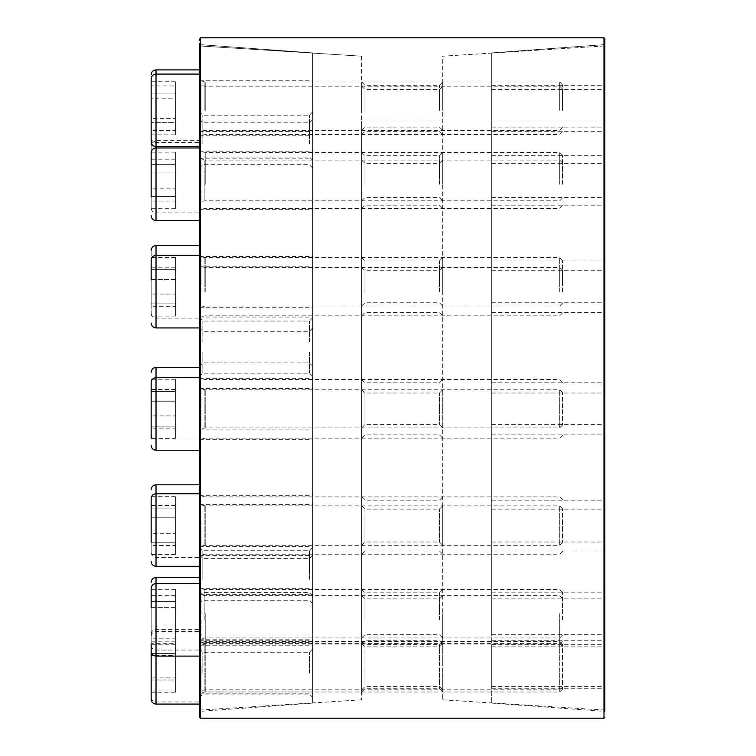 <?xml version="1.0" encoding="UTF-8"?>
<svg xmlns="http://www.w3.org/2000/svg" width="756" height="756" viewBox="0 0 756 756"><rect width="100%" height="100%" fill="white"/><g stroke="black" fill="none" stroke-linecap="round" stroke-linejoin="round"><path stroke-width="0.57" stroke-dasharray="3.78 2.83" d="M491.712 703.108L604.819 711.396L604.819 38.65L604.819 45.946L442.723 56.18L442.723 699.829L442.723 56.18L604.819 45.946L604.819 710.064L604.819 44.604L604.819 711.396L604.819 44.604L491.712 52.892L491.712 703.108L491.712 52.892L491.712 635.031L491.712 120.988L604.819 120.988L604.819 635.031L604.819 44.604L491.712 52.892L491.712 120.988L604.819 120.988L604.819 44.604M442.723 291.646L442.723 267.454L442.723 291.646M442.723 413.948L442.723 389.756L442.723 413.948M442.723 530.032L442.723 505.84L442.723 530.032M442.723 619.816L442.723 644.017L442.723 619.816M442.723 667.784L442.723 691.986L442.723 667.784M442.723 665.649L442.723 641.457L442.723 665.649M442.723 613.759L442.723 637.96L442.723 613.759M442.723 521.101L442.723 545.303L442.723 521.101M442.723 403.695L442.723 427.896L442.723 403.695M442.723 281.846L442.723 257.645L442.723 281.846M442.723 176.611L442.723 152.41L442.723 176.611M442.723 106.19L442.723 81.998L442.723 106.19M442.723 184.266L442.723 160.074L442.723 184.266M442.723 110.385L442.723 86.184L442.723 110.385M442.723 120.988L361.67 120.988L361.67 635.031L361.67 120.988L442.723 120.988M361.67 291.646L361.67 267.454L361.67 291.646M361.67 413.948L361.67 389.756L361.67 413.948M361.67 530.032L361.67 505.84L361.67 530.032M361.67 619.816L361.67 644.017L361.67 619.816M361.67 667.784L361.67 691.986L361.67 667.784M361.67 665.649L361.67 641.457L361.67 665.649M361.67 613.759L361.67 637.96L361.67 613.759M361.67 521.101L361.67 545.303L361.67 521.101M361.67 403.695L361.67 427.896L361.67 403.695M361.67 281.846L361.67 257.645L361.67 281.846M361.67 176.611L361.67 152.41L361.67 176.611M361.67 106.19L361.67 81.998L361.67 106.19M361.67 184.266L361.67 160.074L361.67 184.266M361.67 110.385L361.67 86.184L361.67 110.385M361.67 56.18L361.67 699.829L361.67 56.18L199.565 45.946L199.565 710.064L199.565 45.946L361.67 56.18M199.565 44.604L199.565 635.031L199.565 120.988L312.672 120.988L312.672 52.892L199.565 44.604L199.565 120.988L312.672 120.988L312.672 635.031L312.672 52.892L199.565 44.604L199.565 45.946L199.565 38.65L199.565 711.396L199.565 44.604L199.565 711.396L312.672 703.108L312.672 52.892L312.672 703.108M604.819 38.65L603.978 37.8L200.416 37.8L199.565 38.65L200.416 37.8L200.416 718.2M439.444 110.385L439.444 89.463L439.444 110.385M364.94 110.385L364.94 89.463L364.94 110.385M439.444 184.266L439.444 163.343L439.444 184.266M364.94 184.266L364.94 163.343L364.94 184.266M439.444 106.19L439.444 85.267L439.444 106.19M364.94 106.19L364.94 85.267L364.94 106.19M439.444 176.611L439.444 155.689L439.444 176.611M364.94 176.611L364.94 155.689L364.94 176.611M439.444 281.846L439.444 260.924L439.444 281.846M364.94 281.846L364.94 260.924L364.94 281.846M439.444 403.695L439.444 424.617L439.444 403.695M364.94 403.695L364.94 424.617L364.94 403.695M439.444 521.101L439.444 542.024L439.444 521.101M364.94 521.101L364.94 542.024L364.94 521.101M439.444 613.759L439.444 592.836L439.444 613.759M364.94 613.759L364.94 592.836L364.94 613.759M439.444 665.649L439.444 644.726L439.444 665.649M364.94 665.649L364.94 644.726L364.94 665.649M439.444 667.784L439.444 688.707L439.444 667.784M364.94 667.784L364.94 688.707L364.94 667.784M439.444 619.816L439.444 598.894L439.444 619.816M364.94 619.816L364.94 598.894L364.94 619.816M439.444 530.032L439.444 509.109L439.444 530.032M364.94 530.032L364.94 509.109L364.94 530.032M439.444 413.948L439.444 393.025L439.444 413.948M364.94 413.948L364.94 393.025L364.94 413.948M439.444 291.646L439.444 270.724L439.444 291.646M364.94 291.646L364.94 270.724L364.94 291.646M491.712 291.646L491.712 270.724L491.712 291.646M491.712 413.948L491.712 393.025L491.712 413.948M491.712 530.032L491.712 509.109L491.712 530.032M491.712 619.816L491.712 598.894L491.712 619.816M491.712 667.784L491.712 688.707L491.712 667.784M491.712 665.649L491.712 644.726L491.712 665.649M491.712 613.759L491.712 592.836L491.712 613.759M491.712 521.101L491.712 542.024L491.712 521.101M491.712 403.695L491.712 424.617L491.712 403.695M491.712 281.846L491.712 260.924L491.712 281.846M491.712 176.611L491.712 155.689L491.712 176.611M491.712 106.19L491.712 85.267L491.712 106.19M491.712 184.266L491.712 163.343L491.712 184.266M491.712 110.385L491.712 89.463L491.712 110.385M604.819 291.646L604.819 270.724L604.819 291.646M604.819 413.948L604.819 393.025L604.819 413.948M604.819 530.032L604.819 509.109L604.819 530.032M604.819 619.816L604.819 598.894L604.819 619.816M604.819 667.784L604.819 688.707L604.819 667.784M604.819 665.649L604.819 644.726L604.819 665.649M604.819 613.759L604.819 592.836L604.819 613.759M604.819 521.101L604.819 542.024L604.819 521.101M604.819 403.695L604.819 424.617L604.819 403.695M604.819 281.846L604.819 260.924L604.819 281.846M604.819 176.611L604.819 155.689L604.819 176.611M604.819 106.19L604.819 85.267L604.819 106.19M604.819 184.266L604.819 163.343L604.819 184.266M604.819 110.385L604.819 89.463L604.819 110.385M199.565 352.23L199.565 376.431L199.565 352.23M199.565 579.323L199.565 603.515L199.565 579.323M199.565 673.171L199.565 648.979L199.565 673.171M199.565 571.668L199.565 547.467L199.565 571.668M199.565 341.986L199.565 366.178L199.565 341.986M199.565 136.118L199.565 111.916L199.565 136.118M199.565 291.646L199.565 255.348L199.565 291.646M199.565 413.948L199.565 377.66L199.565 413.948M199.565 530.032L199.565 493.734L199.565 530.032M199.565 619.816L199.565 656.113L199.565 619.816M199.565 667.784L199.565 704.082L199.565 667.784M199.565 665.649L199.565 629.351L199.565 665.649M199.565 613.759L199.565 650.056L199.565 613.759M199.565 521.101L199.565 557.399L199.565 521.101M199.565 403.695L199.565 439.992L199.565 403.695M199.565 281.846L199.565 245.549L199.565 281.846M199.565 176.611L199.565 140.314L199.565 176.611M199.565 106.19L199.565 69.902L199.565 106.19M199.565 184.266L199.565 147.978L199.565 184.266M199.565 110.385L199.565 74.088L199.565 110.385M199.565 143.734L199.565 119.533L199.565 143.734M312.672 352.23L312.672 376.431L312.672 352.23M312.672 579.323L312.672 603.515L312.672 579.323M312.672 673.171L312.672 648.979L312.672 673.171M312.672 571.668L312.672 547.467L312.672 571.668M312.672 341.986L312.672 366.178L312.672 341.986M312.672 136.118L312.672 111.916L312.672 136.118M312.672 291.646L312.672 266.244L312.672 291.646M312.672 413.948L312.672 388.546L312.672 413.948M312.672 530.032L312.672 504.63L312.672 530.032M312.672 619.816L312.672 645.227L312.672 619.816M312.672 667.784L312.672 693.195L312.672 667.784M312.672 665.649L312.672 640.237L312.672 665.649M312.672 613.759L312.672 639.17L312.672 613.759M312.672 521.101L312.672 546.512L312.672 521.101M312.672 403.695L312.672 429.106L312.672 403.695M312.672 281.846L312.672 256.435L312.672 281.846M312.672 176.611L312.672 151.2L312.672 176.611M312.672 106.19L312.672 80.788L312.672 106.19M312.672 184.266L312.672 158.864L312.672 184.266M312.672 110.385L312.672 84.974L312.672 110.385M312.672 143.734L312.672 119.533L312.672 143.734M202.844 143.734L202.844 122.812L202.844 143.734M309.402 143.734L309.402 122.812L309.402 143.734M202.844 136.118L202.844 115.195L202.844 136.118M309.402 136.118L309.402 115.195L309.402 136.118M202.844 341.986L202.844 321.064L202.844 341.986M309.402 341.986L309.402 321.064L309.402 341.986M202.844 571.668L202.844 550.746L202.844 571.668M309.402 571.668L309.402 550.746L309.402 571.668M202.844 673.171L202.844 652.248L202.844 673.171M309.402 673.171L309.402 652.248L309.402 673.171M202.844 579.323L202.844 558.4L202.844 579.323M309.402 579.323L309.402 558.4L309.402 579.323M202.844 352.23L202.844 373.152L202.844 352.23M309.402 352.23L309.402 373.152L309.402 352.23M151.181 141.835L151.181 78.926M151.181 122.604L151.181 85.938L151.181 98.157L175.373 98.157L175.373 122.604L151.181 122.604L175.373 122.604L175.373 134.823L151.181 134.823M562.483 110.385L562.483 88.972L562.483 110.385M559.705 110.385L559.705 86.184L559.705 110.385M175.373 134.823L175.373 98.157L151.181 98.157M175.373 85.938L175.373 98.157L175.373 85.938L151.181 85.938M151.181 196.484L175.373 196.484L175.373 208.713L175.373 196.484L151.181 196.484L151.181 172.047L175.373 172.047L175.373 196.484L175.373 172.047L151.181 172.047L151.181 159.818L151.181 208.713L151.181 152.816M562.483 184.266L562.483 162.852L562.483 184.266M559.705 184.266L559.705 160.074L559.705 184.266M175.373 208.713L151.181 208.713M175.373 159.818L151.181 159.818M151.181 279.418L175.373 279.418L175.373 303.865L175.373 279.418L151.181 279.418L151.181 267.199L151.181 316.093L151.181 260.187M562.483 291.646L562.483 270.232L562.483 291.646M559.705 291.646L559.705 267.454L559.705 291.646M175.373 316.093L175.373 303.865L151.181 303.865L175.373 303.865L175.373 316.093L151.181 316.093M175.373 267.199L151.181 267.199M175.373 438.395L175.373 401.729L175.373 438.395L151.181 438.395L151.181 382.498M151.181 401.729L175.373 401.729L175.373 389.501L175.373 401.729L151.181 401.729L151.181 389.501L151.181 426.167L175.373 426.167L151.181 426.167M562.483 413.948L562.483 392.534L562.483 413.948M559.705 413.948L559.705 389.756L559.705 413.948M175.373 389.501L151.181 389.501M151.181 542.25L175.373 542.25L175.373 554.479L175.373 542.25L151.181 542.25L151.181 517.803L175.373 517.803L175.373 542.25L175.373 517.803L151.181 517.803L151.181 505.584L151.181 554.479L151.181 498.573M562.483 530.032L562.483 508.618L562.483 530.032M559.705 530.032L559.705 505.84L559.705 530.032M175.373 554.479L151.181 554.479M175.373 505.584L151.181 505.584M151.181 607.597L175.373 607.597L175.373 632.044L175.373 607.597L151.181 607.597L151.181 595.369L151.181 644.263L151.181 588.366M562.483 619.816L562.483 598.402L562.483 619.816M559.705 619.816L559.705 644.017L559.705 619.816M175.373 644.263L175.373 632.044L151.181 632.044L175.373 632.044L175.373 644.263L151.181 644.263L151.181 636.335L151.181 699.243M175.373 595.369L151.181 595.369M151.181 680.013L151.181 643.347L151.181 655.565L175.373 655.565L175.373 680.013L151.181 680.013L175.373 680.013L175.373 692.231L151.181 692.231M562.483 667.784L562.483 689.198L562.483 667.784M559.705 667.784L559.705 691.986L559.705 667.784M175.373 692.231L175.373 655.565L151.181 655.565M175.373 643.347L175.373 655.565L175.373 643.347L151.181 643.347M151.181 665.649L151.181 634.189L151.181 665.649M175.373 690.096L175.373 653.42L175.373 677.867L151.181 677.867L151.181 690.096L151.181 641.201L151.181 677.867L175.373 677.867L175.373 690.096L151.181 690.096M562.483 665.649L562.483 644.235L562.483 665.649M559.705 665.649L559.705 641.457L559.705 665.649M175.373 641.201L175.373 653.42L151.181 653.42L175.373 653.42L175.373 641.201L151.181 641.201M151.181 613.759L151.181 645.218L151.181 613.759M175.373 638.206L175.373 601.54L175.373 625.987L151.181 625.987L151.181 638.206L151.181 589.311L151.181 625.987L175.373 625.987L175.373 638.206L151.181 638.206M562.483 613.759L562.483 592.345L562.483 613.759M559.705 613.759L559.705 637.96L559.705 613.759M175.373 589.311L175.373 601.54L151.181 601.54L175.373 601.54L175.373 589.311L151.181 589.311M151.181 521.101L151.181 552.56L151.181 521.101M175.373 545.548L175.373 508.882L175.373 533.33L151.181 533.33L151.181 545.548L151.181 496.664L151.181 533.33L175.373 533.33L175.373 545.548L151.181 545.548M562.483 521.101L562.483 542.515L562.483 521.101M559.705 521.101L559.705 545.303L559.705 521.101M175.373 496.664L175.373 508.882L151.181 508.882L175.373 508.882L175.373 496.664L151.181 496.664M151.181 403.695L151.181 435.154L151.181 403.695M175.373 428.142L175.373 391.476L175.373 415.923L151.181 415.923L151.181 428.142L151.181 379.257L151.181 415.923L175.373 415.923L175.373 428.142L151.181 428.142M562.483 403.695L562.483 425.108L562.483 403.695M559.705 403.695L559.705 427.896L559.705 403.695M175.373 379.257L175.373 391.476L151.181 391.476L175.373 391.476L175.373 379.257L151.181 379.257M151.181 281.846L151.181 250.387L151.181 281.846M175.373 306.284L175.373 269.618L175.373 294.065L151.181 294.065L151.181 306.284L151.181 257.399L151.181 294.065L175.373 294.065L175.373 306.284L151.181 306.284M562.483 281.846L562.483 260.433L562.483 281.846M559.705 281.846L559.705 257.645L559.705 281.846M175.373 257.399L175.373 269.618L151.181 269.618L175.373 269.618L175.373 257.399L151.181 257.399M151.181 176.611L151.181 145.152L151.181 176.611M175.373 201.049L175.373 164.383L175.373 188.83L151.181 188.83L151.181 201.049L151.181 152.164L151.181 188.83L175.373 188.83L175.373 201.049L151.181 201.049M562.483 176.611L562.483 155.197L562.483 176.611M559.705 176.611L559.705 152.41L559.705 176.611M175.373 152.164L175.373 164.383L151.181 164.383L175.373 164.383L175.373 152.164L151.181 152.164M151.181 106.19L151.181 74.74L151.181 106.19M175.373 130.637L175.373 93.971L175.373 118.408L151.181 118.408L151.181 130.637L151.181 81.742L151.181 118.408L175.373 118.408L175.373 130.637L151.181 130.637M562.483 106.19L562.483 84.776L562.483 106.19M559.705 106.19L559.705 81.998L559.705 106.19M175.373 81.742L175.373 93.971L151.181 93.971L175.373 93.971L175.373 81.742L151.181 81.742M603.978 37.8L603.978 718.2M201.03 110.385L201.03 85.4L201.03 110.385M204.867 110.385L204.867 86.156L204.867 110.385M205.226 110.385L205.226 86.184L205.226 110.385M156.019 220.554L156.019 69.902M201.03 184.266L201.03 159.28L201.03 184.266M204.867 184.266L204.867 160.036L204.867 184.266M205.226 184.266L205.226 160.074L205.226 184.266M201.03 291.646L201.03 266.66L201.03 291.646M204.867 291.646L204.867 267.416L204.867 291.646M205.226 291.646L205.226 267.454L205.226 291.646M156.019 327.934L156.019 245.549M201.03 413.948L201.03 388.962L201.03 413.948M204.867 413.948L204.867 389.718L204.867 413.948M205.226 413.948L205.226 389.756L205.226 413.948M156.019 450.236L156.019 367.407M201.03 530.032L201.03 555.017L201.03 530.032M204.867 530.032L204.867 505.802L204.867 530.032M205.226 530.032L205.226 505.84L205.226 530.032M156.019 566.32L156.019 484.813M201.03 619.816L201.03 644.802L201.03 619.816M204.867 619.816L204.867 595.586L204.867 619.816M205.226 619.816L205.226 644.017L205.226 619.816M156.019 704.082L156.019 577.471M201.03 667.784L201.03 692.77L201.03 667.784M204.867 667.784L204.867 692.014L204.867 667.784M205.226 667.784L205.226 691.986L205.226 667.784M201.03 665.649L201.03 690.634L201.03 665.649M204.867 665.649L204.867 641.419L204.867 665.649M205.226 665.649L205.226 641.457L205.226 665.649M156.019 665.649L156.019 629.351L156.019 665.649M201.03 613.759L201.03 588.773L201.03 613.759M204.867 613.759L204.867 589.529L204.867 613.759M205.226 613.759L205.226 637.96L205.226 613.759M201.03 521.101L201.03 546.087L201.03 521.101M204.867 521.101L204.867 545.331L204.867 521.101M205.226 521.101L205.226 545.303L205.226 521.101M201.03 403.695L201.03 428.68L201.03 403.695M204.867 403.695L204.867 427.924L204.867 403.695M205.226 403.695L205.226 427.896L205.226 403.695M201.03 281.846L201.03 256.86L201.03 281.846M204.867 281.846L204.867 257.616L204.867 281.846M205.226 281.846L205.226 257.645L205.226 281.846M201.03 176.611L201.03 201.597L201.03 176.611M204.867 176.611L204.867 200.841L204.867 176.611M205.226 176.611L205.226 152.41L205.226 176.611M201.03 106.19L201.03 81.204L201.03 106.19M204.867 106.19L204.867 81.96L204.867 106.19M205.226 106.19L205.226 81.998L205.226 106.19M442.723 699.829L604.819 710.064M442.723 635.031L361.67 635.031M361.67 699.829L199.565 710.064M361.67 134.577L364.94 131.298L439.444 131.298L442.723 134.577M361.67 86.184L364.94 89.463L439.444 89.463L442.723 86.184M361.67 208.458L364.94 205.188L439.444 205.188L442.723 208.458M361.67 160.074L364.94 163.343L439.444 163.343L442.723 160.074M361.67 130.382L364.94 127.112L439.444 127.112L442.723 130.382M361.67 81.998L364.94 85.267L439.444 85.267L442.723 81.998M361.67 200.803L364.94 197.524L439.444 197.524L442.723 200.803M361.67 152.41L364.94 155.689L439.444 155.689L442.723 152.41M361.67 306.038L364.94 302.759L439.444 302.759L442.723 306.038M361.67 257.645L364.94 260.924L439.444 260.924L442.723 257.645M361.67 427.896L364.94 424.617L439.444 424.617L442.723 427.896M361.67 379.503L364.94 382.782L439.444 382.782L442.723 379.503M361.67 545.303L364.94 542.024L439.444 542.024L442.723 545.303M361.67 496.909L364.94 500.188L439.444 500.188L442.723 496.909M361.67 637.96L364.94 634.681L439.444 634.681L442.723 637.96M361.67 589.567L364.94 592.836L439.444 592.836L442.723 589.567M361.67 689.841L364.94 686.571L439.444 686.571L442.723 689.841M361.67 641.457L364.94 644.726L439.444 644.726L442.723 641.457M361.67 691.986L364.94 688.707L439.444 688.707L442.723 691.986M361.67 643.592L364.94 646.871L439.444 646.871L442.723 643.592M361.67 644.017L364.94 640.738L439.444 640.738L442.723 644.017M361.67 595.624L364.94 598.894L439.444 598.894L442.723 595.624M361.67 554.224L364.94 550.954L439.444 550.954L442.723 554.224M361.67 505.84L364.94 509.109L439.444 509.109L442.723 505.84M361.67 438.14L364.94 434.87L439.444 434.87L442.723 438.14M361.67 389.756L364.94 393.025L439.444 393.025L442.723 389.756M361.67 315.838L364.94 312.568L439.444 312.568L442.723 315.838M361.67 267.454L364.94 270.724L439.444 270.724L442.723 267.454M491.712 635.031L604.819 635.031M491.712 131.298L604.819 131.298M491.712 89.463L604.819 89.463M491.712 205.188L604.819 205.188M491.712 163.343L604.819 163.343M491.712 127.112L604.819 127.112M491.712 85.267L604.819 85.267M491.712 197.524L604.819 197.524M491.712 155.689L604.819 155.689M491.712 302.759L604.819 302.759M491.712 260.924L604.819 260.924M491.712 424.617L604.819 424.617M491.712 382.782L604.819 382.782M491.712 542.024L604.819 542.024M491.712 500.188L604.819 500.188M491.712 634.681L604.819 634.681M491.712 592.836L604.819 592.836M491.712 686.571L604.819 686.571M491.712 644.726L604.819 644.726M491.712 688.707L604.819 688.707M491.712 646.871L604.819 646.871M491.712 640.738L604.819 640.738M491.712 598.894L604.819 598.894M491.712 550.954L604.819 550.954M491.712 509.109L604.819 509.109M491.712 434.87L604.819 434.87M491.712 393.025L604.819 393.025M491.712 312.568L604.819 312.568M491.712 270.724L604.819 270.724M199.565 635.031L312.672 635.031M312.672 119.533L309.402 122.812L202.844 122.812L199.565 119.533M312.672 167.926L309.402 164.647L202.844 164.647L199.565 167.926M199.565 135.787L312.672 135.787M199.565 84.974L312.672 84.974M199.565 209.667L312.672 209.667M199.565 158.864L312.672 158.864M199.565 131.591L312.672 131.591M199.565 80.788L312.672 80.788M199.565 202.013L312.672 202.013M199.565 151.2L312.672 151.2M199.565 307.248L312.672 307.248M199.565 256.435L312.672 256.435M199.565 429.106L312.672 429.106M199.565 378.293L312.672 378.293M199.565 546.512L312.672 546.512M199.565 495.7L312.672 495.7M199.565 639.17L312.672 639.17M199.565 588.357L312.672 588.357M199.565 691.05L312.672 691.05M199.565 640.237L312.672 640.237M199.565 693.195L312.672 693.195M199.565 642.383L312.672 642.383M199.565 645.227L312.672 645.227M199.565 594.414L312.672 594.414M199.565 555.433L312.672 555.433M199.565 504.63L312.672 504.63M199.565 439.349L312.672 439.349M199.565 388.546L312.672 388.546M199.565 317.047L312.672 317.047M199.565 266.244L312.672 266.244M312.672 111.916L309.402 115.195L202.844 115.195L199.565 111.916M312.672 160.31L309.402 157.031L202.844 157.031L199.565 160.31M312.672 317.794L309.402 321.064L202.844 321.064L199.565 317.794M312.672 366.178L309.402 362.908L202.844 362.908L199.565 366.178M312.672 547.467L309.402 550.746L202.844 550.746L199.565 547.467M312.672 595.86L309.402 592.591L202.844 592.591L199.565 595.86M312.672 648.979L309.402 652.248L202.844 652.248L199.565 648.979M312.672 697.363L309.402 694.093L202.844 694.093L199.565 697.363M312.672 555.131L309.402 558.4L202.844 558.4L199.565 555.131M312.672 603.515L309.402 600.245L202.844 600.245L199.565 603.515M312.672 328.038L309.402 331.317L202.844 331.317L199.565 328.038M312.672 376.431L309.402 373.152L202.844 373.152L199.565 376.431M562.483 88.972L559.705 86.184L205.226 86.184L201.03 85.4L199.565 83.614M562.483 131.79L559.705 134.577L205.226 134.577L201.03 135.362L199.565 137.148M562.483 162.852L559.705 160.074L205.226 160.074L201.03 159.28L199.565 157.503M562.483 205.679L559.705 208.458L205.226 208.458L201.03 209.251L199.565 211.028M562.483 270.232L559.705 267.454L205.226 267.454L201.03 266.66L199.565 264.883M562.483 313.06L559.705 315.838L205.226 315.838L201.03 316.632L199.565 318.408M562.483 392.534L559.705 389.756L205.226 389.756L201.03 388.962L199.565 387.185M562.483 435.361L559.705 438.14L205.226 438.14L201.03 438.934L199.565 440.71M562.483 508.618L559.705 505.84L205.226 505.84L201.03 505.046L199.565 503.269M562.483 551.445L559.705 554.224L205.226 554.224L201.03 555.017L199.565 556.794M562.483 598.402L559.705 595.624L205.226 595.624L201.03 594.83L199.565 593.054M562.483 641.23L559.705 644.017L205.226 644.017L201.03 644.802L199.565 646.588M562.483 646.38L559.705 643.592L205.226 643.592L201.03 642.808L199.565 641.022M562.483 689.198L559.705 691.986L205.226 691.986L201.03 692.77L199.565 694.556M151.181 636.335C151.465 633.396 153.081 631.78 156.019 631.496L199.565 631.496M562.483 644.235L559.705 641.457L205.226 641.457L201.03 640.663L199.565 638.877M562.483 687.062L559.705 689.841L205.226 689.841L201.03 690.634L199.565 692.411M151.181 697.098C151.465 700.037 153.081 701.653 156.019 701.937L199.565 701.937M151.181 634.189C151.465 631.251 153.081 629.644 156.019 629.351L199.565 629.351M562.483 592.345L559.705 589.567L205.226 589.567L201.03 588.773L199.565 586.996M562.483 635.172L559.705 637.96L205.226 637.96L201.03 638.744L199.565 640.53M151.181 645.218C151.465 648.157 153.081 649.763 156.019 650.056L199.565 650.056M562.483 499.697L559.705 496.909L205.226 496.909L201.03 496.116L199.565 494.339M562.483 542.515L559.705 545.303L205.226 545.303L201.03 546.087L199.565 547.873M151.181 552.56C151.465 555.499 153.081 557.106 156.019 557.399L199.565 557.399M562.483 382.29L559.705 379.503L205.226 379.503L201.03 378.718L199.565 376.932M562.483 425.108L559.705 427.896L205.226 427.896L201.03 428.68L199.565 430.466M151.181 435.154C151.465 438.093 153.081 439.699 156.019 439.992L199.565 439.992M562.483 260.433L559.705 257.645L205.226 257.645L201.03 256.86L199.565 255.074M562.483 303.25L559.705 306.038L205.226 306.038L201.03 306.832L199.565 308.609M151.181 313.296C151.465 316.235 153.081 317.851 156.019 318.134L199.565 318.134M562.483 155.197L559.705 152.41L205.226 152.41L201.03 151.625L199.565 149.839M562.483 198.015L559.705 200.803L205.226 200.803L201.03 201.597L199.565 203.373M151.181 208.061C151.465 211 153.081 212.616 156.019 212.899L199.565 212.899M151.474 143.498L156.019 140.314L199.565 140.314M562.483 84.776L559.705 81.998L205.226 81.998L201.03 81.204L199.565 79.427M562.483 127.603L559.705 130.382L205.226 130.382L201.03 131.175L199.565 132.952M151.181 137.639C151.465 140.578 153.081 142.194 156.019 142.478L199.565 142.478"/><path stroke-width="1.13" d="M604.819 44.604L604.819 38.65L603.978 37.8L200.416 37.8L200.416 718.2L199.565 717.35L199.565 44.604M604.819 711.396L604.819 38.65M199.565 711.396L199.565 717.35M199.565 69.902L156.019 69.902L156.019 74.088C153.081 74.371 151.465 75.987 151.181 78.926L151.181 141.835C151.465 144.774 153.081 146.39 156.019 146.673L156.019 220.554L199.565 220.554M151.181 98.157L151.181 122.604M199.565 147.978L156.019 147.978C153.081 148.261 151.465 149.877 151.181 152.816L151.181 196.484M199.565 245.549L156.019 245.549L156.019 255.348C153.081 255.641 151.465 257.248 151.181 260.187L151.181 279.418M199.565 367.407L156.019 367.407L156.019 377.66C153.081 377.943 151.465 379.559 151.181 382.498L151.181 438.395M151.181 401.729L151.181 426.167M199.565 484.813L156.019 484.813L156.019 493.734C153.081 494.027 151.465 495.634 151.181 498.573L151.181 542.25M199.565 577.471L156.019 577.471L156.019 583.528C153.081 583.812 151.465 585.428 151.181 588.366L151.181 607.597M151.181 644.263L151.181 699.243C151.465 702.182 153.081 703.798 156.019 704.082L199.565 704.082M151.181 655.565L151.181 680.013M200.416 718.2L603.978 718.2L603.978 37.8M199.565 74.088L156.019 74.088L156.019 146.673L199.565 146.673M199.565 255.348L156.019 255.348L156.019 327.934L199.565 327.934M199.565 377.66L156.019 377.66L156.019 450.236L199.565 450.236M199.565 493.734L156.019 493.734L156.019 566.32L199.565 566.32M199.565 583.528L156.019 583.528L156.019 704.082M603.978 718.2L604.819 717.35M156.019 220.554C153.081 220.27 151.465 218.654 151.181 215.715M156.019 327.934C153.081 327.65 151.465 326.034 151.181 323.095M156.019 450.236C153.081 449.952 151.465 448.336 151.181 445.397M156.019 566.32C153.081 566.036 151.465 564.42 151.181 561.481M151.181 651.275C151.465 654.214 153.081 655.821 156.019 656.113L199.565 656.113M156.019 577.471C153.081 577.754 151.465 579.37 151.181 582.309M156.019 484.813C153.081 485.097 151.465 486.713 151.181 489.652M156.019 367.407C153.081 367.69 151.465 369.306 151.181 372.245M156.019 245.549C153.081 245.842 151.465 247.448 151.181 250.387M151.474 143.498L151.181 145.152M156.019 69.902C153.081 70.185 151.465 71.801 151.181 74.74"/></g></svg>
